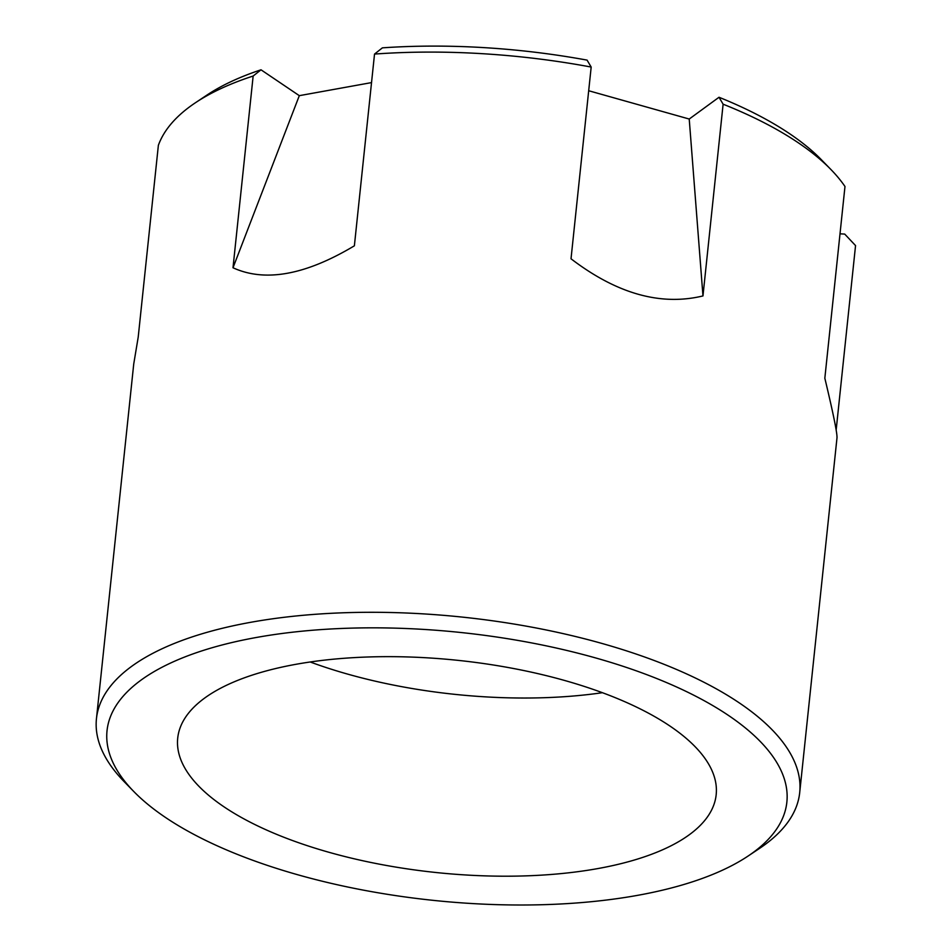 <?xml version="1.0" encoding="UTF-8"?>
<svg xmlns="http://www.w3.org/2000/svg" width="952" height="952" viewBox="0 0 952 952"><rect width="100%" height="100%" fill="white"/><g stroke="black" fill="none" stroke-linecap="round" stroke-linejoin="round"><path stroke-width="1.43" d="M723.115 104.196A21120.513 7740.76 -74.3 0 0 719.01 97.259L689.224 119.036L702.969 295.929L723.115 104.196A353.561 139.278 6 0 1 830.882 169.48A353.561 139.278 6 0 1 844.983 186.497L824.837 378.218C833.321 413.715 837.367 433.612 836.986 437.92L799.704 792.611A353.561 139.278 -174 0 0 462.636 617.134A353.561 139.278 -174 0 0 96.449 718.701A353.561 139.278 -174 0 0 124.153 781.628L133.815 791.54A341.78 134.637 -174 0 0 165.339 817.351A341.78 134.637 -174 0 0 748.01 856.098A341.78 134.637 -174 0 0 461.018 632.521A341.78 134.637 -174 0 0 133.815 791.54M374.529 54.074A353.561 139.278 6 0 1 591.18 67.056A21120.513 7740.76 -74.3 0 0 587.075 60.119A341.78 134.637 6 0 0 382.395 47.85A21120.513 11547.07 -100.3 0 0 374.529 54.074L354.382 245.806C305.449 275.092 264.989 282.411 233.002 267.762L299.309 95.664L371.53 82.598M591.18 67.056L571.021 258.789C616.765 293.751 660.736 306.127 702.969 295.929M223.898 806.76A270.713 106.648 6 0 1 177.715 738.133A270.713 106.648 6 0 1 458.09 660.367A270.713 106.648 6 0 1 716.178 794.718A270.713 106.648 6 0 1 520.673 876.018A270.713 106.648 6 0 1 223.898 806.76M310.209 661.985A270.713 106.648 -174 0 0 602.414 692.699M719.01 97.259A341.78 134.637 6 0 1 821.219 159.567L830.882 169.48M689.224 119.036L588.693 90.737M96.449 718.701L133.732 364.009L138.219 337.067L158.365 145.335A353.561 139.278 6 0 1 195.505 102.697A353.561 139.278 6 0 1 253.149 76.029A21120.513 11547.07 -100.3 0 1 261.015 69.805L299.309 95.664M253.149 76.029L233.002 267.762M195.505 102.697L207.024 95.021A341.78 134.637 6 0 1 261.015 69.805M748.01 856.098L759.529 848.411A353.561 139.278 -174 0 0 799.704 792.611M840.009 233.811L844.71 234.085A21120.513 19287.829 -10.1 0 1 855.551 245.58L836.165 429.995"/></g></svg>
